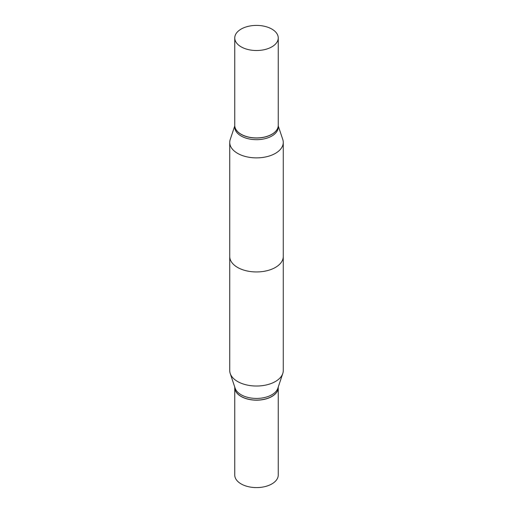 <?xml version="1.0" encoding="UTF-8"?>
<svg xmlns="http://www.w3.org/2000/svg" width="513" height="513" viewBox="0 0 513 513"><rect width="100%" height="100%" fill="white"/><g stroke="black" fill="none" stroke-linecap="round" stroke-linejoin="round"><path stroke-width="0.77" d="M234.755 387.578A21.745 12.556 0 0 0 234.755 387.623L234.755 475.038A21.745 12.556 0 0 0 241.123 483.913A21.745 12.556 0 0 0 264.823 486.638A21.745 12.556 0 0 0 278.245 475.038L278.245 387.623A21.745 12.556 0 0 0 278.245 387.578M234.755 387.623A21.745 12.556 0 0 0 241.123 396.498A21.745 12.556 0 0 0 264.823 399.223A21.745 12.556 0 0 0 278.245 387.623M230.222 139.498A26.766 15.454 0 0 0 229.734 142.428A26.766 15.454 0 0 0 237.577 153.355A26.766 15.454 0 0 0 266.741 156.702A26.766 15.454 0 0 0 283.266 142.428A26.766 15.454 0 0 0 282.778 139.498A26.766 15.454 0 0 1 283.266 142.428L283.266 256.5A26.766 15.454 180 0 1 266.741 270.774A26.766 15.454 180 0 1 237.577 267.427A26.766 15.454 180 0 1 229.734 256.5L229.734 142.428A26.766 15.454 0 0 0 237.577 153.355A26.766 15.454 0 0 0 266.741 156.702A26.766 15.454 0 0 0 283.266 142.428L283.266 370.572A26.766 15.454 0 0 1 282.778 373.502A26.766 15.454 0 0 1 264.342 385.346A26.766 15.454 0 0 1 237.577 381.499A26.766 15.454 0 0 1 230.222 373.502A26.766 15.454 0 0 1 229.734 370.572L229.734 142.428A26.766 15.454 0 0 1 230.222 139.498L234.755 125.929L230.222 139.498M234.755 127.128A21.745 12.556 0 0 0 241.123 136.003A21.745 12.556 0 0 0 264.823 138.722A21.745 12.556 0 0 0 278.245 127.128A21.745 12.556 0 0 1 264.823 138.722A21.745 12.556 0 0 1 241.123 136.003A21.745 12.556 0 0 1 234.755 127.128L234.755 125.467A21.745 12.556 0 0 0 241.123 134.342A21.745 12.556 0 0 0 264.823 137.061A21.745 12.556 0 0 0 278.245 125.467A21.745 12.556 0 0 0 278.245 125.422A21.745 12.556 0 0 1 278.245 125.467L278.245 127.128L278.245 125.467A21.745 12.556 0 0 1 264.823 137.061A21.745 12.556 0 0 1 241.123 134.342A21.745 12.556 0 0 1 234.755 125.467L234.755 127.128M271.877 29.087A21.745 12.556 0 0 0 248.177 26.362A21.745 12.556 0 0 0 234.755 37.962A21.745 12.556 0 0 0 241.123 46.837A21.745 12.556 0 0 0 264.823 49.562A21.745 12.556 0 0 0 278.245 37.962A21.745 12.556 0 0 0 271.877 29.087A21.745 12.556 0 0 0 248.177 26.362A21.745 12.556 0 0 0 234.755 37.962A21.745 12.556 0 0 0 241.123 46.837A21.745 12.556 0 0 0 264.823 49.562A21.745 12.556 0 0 0 278.245 37.962A21.745 12.556 0 0 0 271.877 29.087M234.755 125.377A21.745 12.556 0 0 0 241.123 134.252A21.745 12.556 0 0 0 264.823 136.977A21.745 12.556 0 0 0 278.245 125.377A21.745 12.556 0 0 1 264.823 136.977A21.745 12.556 0 0 1 241.123 134.252A21.745 12.556 0 0 1 234.755 125.377L234.755 37.962L234.755 125.377M230.222 373.502L235.153 388.251A21.745 12.556 0 0 0 241.123 394.754A21.745 12.556 0 0 0 262.874 397.876A21.745 12.556 0 0 0 277.847 388.251L282.778 373.502M271.839 396.434A21.636 12.492 0 0 1 271.8 396.453A21.636 12.492 0 0 1 241.2 396.453L241.123 396.414A21.745 12.556 0 0 0 271.877 396.414A21.745 12.556 0 0 0 278.245 387.533L278.245 387.071M234.755 387.071L234.755 387.533A21.745 12.556 0 0 0 241.123 396.414L241.2 396.453M278.245 125.929L282.778 139.498L278.245 125.929M278.245 37.962L278.245 125.377L278.245 37.962"/></g></svg>
